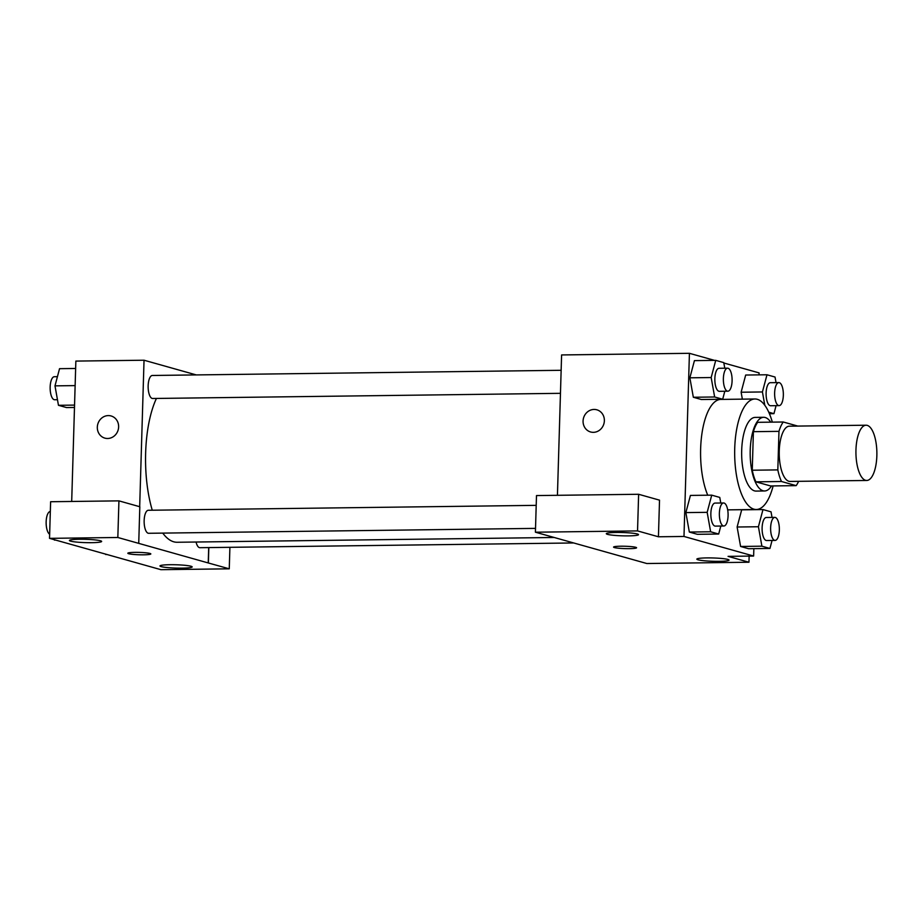 <?xml version="1.0" encoding="UTF-8"?>
<svg xmlns="http://www.w3.org/2000/svg" width="923" height="923" viewBox="0 0 923 923"><rect width="100%" height="100%" fill="white"/><g stroke="black" fill="none" stroke-linecap="round" stroke-linejoin="round"><path stroke-width="1.38" d="M876.85 455.777A27.632 10.476 -90.7 0 1 866.755 480.468A27.632 10.476 -90.7 0 1 855.933 452.974A27.632 10.476 -90.7 0 1 866.051 425.215A27.632 10.476 -90.7 0 1 876.85 455.777M866.755 480.468L790.053 481.437A27.632 10.476 -90.7 0 1 779.231 453.943A27.632 10.476 -90.7 0 1 789.361 426.184L866.051 425.215M797.795 426.08L783.258 421.996A35.662 13.522 -90.7 0 0 778.966 431.353L777.824 469.899A35.662 13.522 -90.7 0 0 781.493 481.506L796.157 485.636A35.662 13.522 -90.7 0 0 798.603 481.333M781.493 481.506L755.925 481.841L770.59 485.959L796.157 485.636M755.925 481.841A35.662 13.522 -90.7 0 1 752.257 470.222L777.824 469.899M783.258 421.996L757.691 422.319A35.662 13.522 -90.7 0 0 753.399 431.676L752.257 470.222M770.717 422.146A36.839 13.96 89.3 0 0 763.679 417.3A36.839 13.96 89.3 0 0 750.18 452.258A36.839 13.96 89.3 0 0 763.056 490.759A36.839 13.96 89.3 0 0 764.613 490.967A36.839 13.96 89.3 0 0 771.524 485.948M764.613 490.967L756.087 491.082A36.839 13.96 -90.7 0 1 754.529 490.874A36.839 13.96 -90.7 0 1 741.654 452.374A36.839 13.96 -90.7 0 1 755.152 417.404L763.679 417.3M753.399 431.676L778.966 431.353M773.128 485.925A55.265 20.941 -90.7 0 1 756.318 509.496A55.265 20.941 -90.7 0 1 734.673 454.508A55.265 20.941 -90.7 0 1 754.922 398.99A55.265 20.941 -90.7 0 1 772.32 422.134M707.733 495.201A55.265 20.941 -90.7 0 1 701.792 434.629A55.265 20.941 -90.7 0 1 720.828 399.417L754.922 398.99M714.54 360.374L689.423 353.313L683.989 536.459L753.63 556.038L753.849 548.654M759.018 374.876L759.075 372.892L723.84 362.993M772.032 517.422L771.028 511.827L762.986 509.565L741.688 509.831L737.119 527.01L740.592 546.462L748.634 548.724L769.944 548.447L772.066 540.451M720.771 503.012L719.767 497.416L711.725 495.155L690.427 495.42L685.858 512.6L689.343 532.052L697.384 534.313L718.682 534.036L720.805 526.041M724.774 368.219L723.77 362.624L715.729 360.362L694.431 360.628L689.862 377.819L693.335 397.259L701.376 399.521L722.686 399.244L724.809 391.248M776.035 382.63L775.032 377.034L766.99 374.773L745.68 375.038L741.123 392.229L742.357 399.151L741.123 392.229L762.421 391.952L764.809 405.301M596.835 409.8A11.514 10.591 -74.3 0 0 594.066 409.443A11.514 10.591 105.7 0 1 596.835 409.8A11.514 10.591 105.7 0 1 603.907 423.749A11.514 10.591 105.7 0 1 590.605 431.976A11.514 10.591 105.7 0 1 583.209 419.515A11.514 10.591 105.7 0 1 594.054 409.443A11.514 10.591 -74.3 0 0 583.209 419.515A11.514 10.591 -74.3 0 0 590.605 431.976M638.624 494.278L637.539 530.91L535.409 532.202L536.494 495.57L638.624 494.278L659.518 500.151L658.434 536.782L683.989 536.459M557.434 495.305L561.599 354.94L689.423 353.313M749.141 556.096L748.957 562.234L646.838 563.526L535.409 532.202M628.505 535.882A16.118 1.661 -178.3 0 0 638.531 534.648A16.118 1.661 -178.3 0 0 622.46 532.513A16.118 1.661 -178.3 0 0 606.307 533.69A16.118 1.661 -178.3 0 0 628.505 535.882M658.434 536.782L637.539 530.91M748.957 562.234L728.074 556.361L753.63 556.038M719.04 561.334A16.118 1.661 -178.3 0 0 729.055 560.099A16.118 1.661 -178.3 0 0 712.994 557.965A16.118 1.661 -178.3 0 0 696.842 559.142A16.118 1.661 -178.3 0 0 719.04 561.334M613.564 547.085A11.514 1.188 -178.3 0 0 614.418 547.558A11.514 1.188 1.7 0 1 613.564 547.097A11.514 1.188 1.7 0 1 625.113 546.254A11.514 1.188 1.7 0 1 636.582 547.777A11.514 1.188 1.7 0 1 627.271 548.654A11.514 1.188 1.7 0 1 614.418 547.57A11.514 1.188 -178.3 0 0 627.259 548.654A11.514 1.188 -178.3 0 0 636.582 547.766M554.192 537.486L177.158 542.263A80.682 30.586 -90.7 0 1 162.76 533.113M152.26 510.211A80.682 30.586 -90.7 0 1 156.414 398.448M535.525 528.383L148.649 533.286A11.514 4.361 -90.7 0 1 144.138 521.83A11.514 4.361 -90.7 0 1 148.361 510.269L536.205 505.354M573.552 542.966L199.91 547.697A11.514 4.361 -90.7 0 1 196.057 542.02M560.457 393.325L152.653 398.494A11.514 4.361 -90.7 0 1 148.142 387.037A11.514 4.361 -90.7 0 1 152.364 375.476L561.149 370.296M208.24 562.949L117.832 537.486L49.53 538.351L160.948 569.687L229.262 568.822L208.24 562.949L208.69 547.593M196.287 374.923L144.034 360.224L139.685 506.704M143.676 554.815A11.514 1.188 1.7 0 1 127.824 553.246A11.514 1.188 1.7 0 1 139.361 552.404A11.514 1.188 1.7 0 1 150.83 553.927A11.514 1.188 1.7 0 1 143.676 554.815M91.631 542.678A16.118 1.661 1.7 0 1 69.433 540.497A16.118 1.661 1.7 0 1 85.585 539.309A16.118 1.661 1.7 0 1 101.645 541.443A16.118 1.661 1.7 0 1 91.631 542.678M182.166 568.141A16.118 1.661 1.7 0 1 159.967 565.949A16.118 1.661 1.7 0 1 176.12 564.772A16.118 1.661 1.7 0 1 192.18 566.907A16.118 1.661 1.7 0 1 182.166 568.141M127.824 553.246A11.514 1.188 -178.3 0 0 143.676 554.804A11.514 1.188 -178.3 0 0 150.83 553.927M229.908 547.316L229.262 568.822M208.829 547.581L208.367 562.949M138.727 543.37L139.823 506.739L118.929 500.866L50.615 501.731L49.53 538.351M118.929 500.866L117.832 537.486M144.034 360.224L75.859 361.089L71.694 501.466M111.095 415.961A11.514 10.591 -74.3 0 0 108.314 415.592A11.514 10.591 105.7 0 1 111.083 415.961A11.514 10.591 105.7 0 1 118.167 429.91A11.514 10.591 105.7 0 1 104.853 438.125A11.514 10.591 105.7 0 1 97.457 425.665A11.514 10.591 105.7 0 1 108.314 415.592A11.514 10.591 -74.3 0 0 97.457 425.665A11.514 10.591 -74.3 0 0 104.853 438.125M75.64 368.473L59.545 368.681L54.988 385.86L58.461 405.301L66.502 407.562L74.475 407.458M54.988 385.86L75.132 385.606M58.461 405.301L74.544 405.105M57.457 399.705L54.653 399.74A11.514 4.361 -90.7 0 1 50.142 388.283A11.514 4.361 -90.7 0 1 54.353 376.711L57.422 376.676M105.649 554.135L114.948 556.754M105.718 554.504L106.906 554.492M54.399 539.724L63.699 542.343M54.457 540.093L55.657 540.082M49.646 534.244A11.514 4.361 -90.7 0 1 46.15 521.795A11.514 4.361 -90.7 0 1 50.327 511.504M768.755 412.2L773.947 413.654L776.07 405.659M766.99 374.773L762.421 391.952M779.127 405.624L770.613 405.728A11.514 4.361 -90.7 0 1 766.102 394.271A11.514 4.361 -90.7 0 1 770.324 382.699L778.839 382.595A11.514 4.361 -90.7 0 1 783.339 395.332A11.514 4.361 -90.7 0 1 779.127 405.624A11.514 4.361 -90.7 0 1 774.628 394.167A11.514 4.361 -90.7 0 1 778.839 382.595M769.424 413.712L773.947 413.654M745.68 375.038L741.123 392.229M715.729 360.362L711.172 377.542L714.644 396.982L722.686 399.244M727.878 391.202L719.352 391.317A11.514 4.361 -90.7 0 1 714.84 379.861A11.514 4.361 -90.7 0 1 719.063 368.289L727.589 368.185A11.514 4.361 -90.7 0 1 732.089 380.922A11.514 4.361 -90.7 0 1 727.878 391.202A11.514 4.361 -90.7 0 1 723.367 379.757A11.514 4.361 -90.7 0 1 727.589 368.185M694.431 360.628L689.862 377.819L711.172 377.542M689.862 377.819L693.335 397.259L714.644 396.982M693.335 397.259L701.376 399.521M762.986 509.565L758.418 526.745L761.902 546.185L769.944 548.447M775.135 540.405L766.609 540.52A11.514 4.361 -90.7 0 1 762.098 529.064A11.514 4.361 -90.7 0 1 766.321 517.491L774.835 517.388A11.514 4.361 -90.7 0 1 779.335 530.125A11.514 4.361 -90.7 0 1 775.135 540.405A11.514 4.361 -90.7 0 1 770.624 528.948A11.514 4.361 -90.7 0 1 774.835 517.388M741.688 509.831L737.119 527.01L758.418 526.745M737.119 527.01L740.592 546.462L761.902 546.185M740.592 546.462L748.634 548.724M711.725 495.155L707.168 512.334L710.641 531.775L718.682 534.036M723.874 525.995L715.36 526.11A11.514 4.361 -90.7 0 1 710.848 514.653A11.514 4.361 -90.7 0 1 715.06 503.081L723.586 502.977A11.514 4.361 -90.7 0 1 728.085 515.715A11.514 4.361 -90.7 0 1 723.874 525.995A11.514 4.361 -90.7 0 1 719.363 514.538A11.514 4.361 -90.7 0 1 723.586 502.977M690.427 495.42L685.858 512.6L707.168 512.334M685.858 512.6L689.343 532.052L710.641 531.775M689.343 532.052L697.384 534.313M727.682 509.865L756.318 509.496"/></g></svg>
